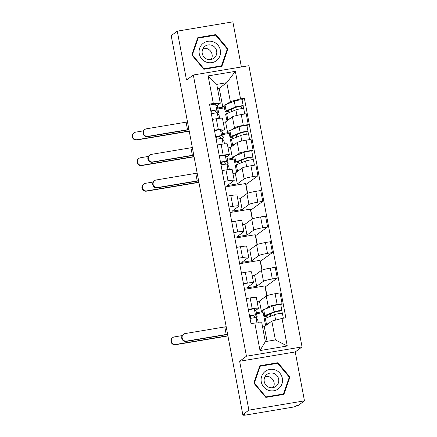 <?xml version="1.0" encoding="UTF-8"?>
<svg xmlns="http://www.w3.org/2000/svg" width="437" height="437" viewBox="0 0 437 437"><rect width="100%" height="100%" fill="white"/><g stroke="black" fill="none" stroke-linecap="round" stroke-linejoin="round"><path stroke-width="0.66" d="M241.388 66.959L232.861 21.85L177.269 31.153L171.189 35.648L242.803 414.642L248.877 410.141L304.474 400.838L295.237 351.949L302.043 346.907L248.91 65.703L193.318 75.006L246.452 356.21L239.64 361.252L248.877 410.141M304.474 400.838L298.395 405.339L296.772 405.607L295.827 406.312A3.354 0.339 169.3 0 1 291.976 407.306L246.107 414.981A3.354 0.339 169.3 0 1 243.42 415.15L243.305 414.555M177.269 31.153L186.506 80.042L193.318 75.006M243.376 414.544L243.475 415.068L244.425 414.369L242.803 414.642M265.445 308.964L268.302 306.85A7.719 0.776 -10.7 0 1 277.162 304.562L282.105 303.737L280.062 292.905L275.119 293.735A7.719 0.776 169.3 0 0 266.259 296.018L259.447 301.06L257.082 301.459M256.399 312.739L261.495 311.887L262.812 310.915M258.382 308.347L256.339 297.515A7.719 0.776 169.3 0 0 250.155 297.908L252.204 308.741A7.719 0.776 -10.7 0 1 258.382 308.347A7.719 0.776 -10.7 0 1 258.256 308.533L255.618 310.483M252.204 308.741L248.309 309.391M263.134 312.613L256.579 313.706M280.789 304.709L282.105 303.737M250.155 297.908L246.26 298.564M243.469 283.799L247.369 283.143A7.719 0.776 -10.7 0 1 253.547 282.75A7.719 0.776 -10.7 0 1 253.416 282.936L246.61 287.978L256.656 286.295L263.467 281.253A7.719 0.776 -10.7 0 1 272.327 278.97L277.271 278.14L275.223 267.313L270.285 268.138A7.719 0.776 169.3 0 0 261.419 270.427L254.613 275.468L252.247 275.862M266.745 295.762L264.882 285.913L244.512 289.321M265.09 287.016L277.271 278.14M253.547 282.75L251.504 271.923A7.719 0.776 169.3 0 0 245.321 272.317L241.426 272.967M238.635 258.201L242.53 257.551A7.719 0.776 -10.7 0 1 248.713 257.158A7.719 0.776 -10.7 0 1 248.582 257.344L241.77 262.38L251.821 260.703L258.633 255.661A7.719 0.776 -10.7 0 1 267.493 253.373L272.437 252.548L270.388 241.716L265.445 242.546A7.719 0.776 169.3 0 0 256.585 244.835L249.773 249.871L247.413 250.27M261.91 270.17L260.048 260.321L239.678 263.73M260.255 261.424L272.437 252.548M248.713 257.158L246.665 246.326A7.719 0.776 169.3 0 0 240.487 246.725L236.586 247.375M233.8 232.61L237.695 231.954A7.719 0.776 -10.7 0 1 243.873 231.561A7.719 0.776 -10.7 0 1 243.748 231.747L236.936 236.788L246.987 235.106L253.793 230.064A7.719 0.776 -10.7 0 1 262.653 227.781L267.597 226.95L265.554 216.124L260.61 216.949A7.719 0.776 169.3 0 0 251.75 219.237L244.939 224.279L242.573 224.673M257.071 244.573L255.213 234.729L234.844 238.138M255.421 235.827L267.597 226.95M243.873 231.561L241.83 220.734A7.719 0.776 169.3 0 0 235.647 221.127L231.752 221.778M228.961 207.012L232.861 206.362A7.719 0.776 -10.7 0 1 239.039 205.969A7.719 0.776 -10.7 0 1 238.908 206.155L232.102 211.197L242.147 209.514L248.959 204.472A7.719 0.776 -10.7 0 1 257.819 202.184L262.763 201.359L260.72 190.532L255.776 191.357A7.719 0.776 169.3 0 0 246.91 193.646L240.104 198.682L237.739 199.081M252.236 218.981L250.374 209.132L230.004 212.54M250.581 210.235L262.763 201.359M239.039 205.969L236.996 195.142A7.719 0.776 169.3 0 0 230.812 195.536L226.918 196.186M224.126 181.421L228.021 180.771A7.719 0.776 -10.7 0 1 234.205 180.372A7.719 0.776 -10.7 0 1 234.074 180.557L227.262 185.599L237.313 183.917L244.125 178.88A7.719 0.776 -10.7 0 1 252.985 176.592L257.928 175.767L255.88 164.935L250.936 165.765A7.719 0.776 169.3 0 0 242.076 168.048L235.264 173.09L232.905 173.484M247.402 193.389L245.539 183.54L225.17 186.949M245.747 184.643L257.928 175.767M234.205 180.372L232.156 169.545A7.719 0.776 169.3 0 0 225.978 169.938L222.078 170.594M236.428 155.403L239.285 153.283A7.719 0.776 -10.7 0 1 248.145 151L253.089 150.17L251.046 139.343L246.102 140.168A7.719 0.776 169.3 0 0 237.242 142.457L230.43 147.498L228.065 147.892M227.382 159.177L232.479 158.325L233.795 157.347M219.292 155.829L223.187 155.173A7.719 0.776 -10.7 0 1 229.37 154.78A7.719 0.776 -10.7 0 1 229.239 154.966L226.601 156.916M234.117 159.046L227.562 160.144M251.772 151.147L253.089 150.17M229.37 154.78L227.322 143.953A7.719 0.776 169.3 0 0 221.144 144.347L217.244 144.997M231.588 129.805L234.451 127.691A7.719 0.776 -10.7 0 1 243.311 125.403L248.254 124.578L246.211 113.746L241.268 114.576A7.719 0.776 169.3 0 0 232.408 116.865L225.596 121.901L223.231 122.3M222.548 133.585L227.639 132.728L228.961 131.755M214.452 130.231L218.353 129.581A7.719 0.776 -10.7 0 1 224.531 129.188A7.719 0.776 -10.7 0 1 224.4 129.374L221.767 131.324M229.283 133.454L222.728 134.547M246.932 125.556L248.254 124.578M224.531 129.188L222.488 118.356A7.719 0.776 169.3 0 0 216.304 118.749L212.409 119.405M227.639 132.728L225.596 121.901M232.479 158.325L230.43 147.498M237.313 183.917L235.264 173.09M242.147 209.514L240.104 198.682M246.987 235.106L244.939 224.279M251.821 260.703L249.773 249.871M256.656 286.295L254.613 275.468M261.495 311.887L259.447 301.06M271.825 321.075L282.034 318.436L287.246 346L260.015 350.556L254.804 322.992L261.779 322.752L265.341 341.619L275.392 339.942L271.825 321.075L264.281 326.658L262.566 326.942M267.056 341.335L264.281 326.658M217.708 107.988L222.804 107.136L219.237 88.269L226.781 82.686L216.736 84.368L220.297 103.236L213.327 103.476L209.52 104.11L250.996 323.631L254.804 322.992M213.327 103.476L208.121 75.912L235.346 71.357L240.558 98.92L230.348 101.553L226.781 82.686L235.346 71.357M282.034 318.436L285.842 317.797L244.365 98.281L240.558 98.92M302.043 346.907L246.452 356.21M295.237 351.949L239.64 361.252M259.851 365.742L253.81 383.085L265.833 397.402L283.892 394.382L289.933 377.038L277.91 362.715L259.851 365.742M197.846 37.609L191.81 54.953L203.833 69.275L221.892 66.255L227.928 48.911L215.911 34.589L197.846 37.609M219.237 88.269L217.528 88.558M222.804 107.136L224.121 106.158M226.754 104.214L230.348 101.553M220.297 103.236L216.932 105.727M242.098 99.958L244.365 98.281M245.987 184.6L247.626 193.296M250.822 210.197L252.466 218.888M255.656 235.789L257.3 244.485M260.496 261.386L262.134 270.077M265.33 286.978L266.974 295.669M270.175 313.93L270.612 316.246M224.443 107.857L217.894 108.955M241.164 160.368L241.601 162.679M236.324 134.771L236.761 137.087M231.49 109.179L231.927 111.495M287.246 346L275.392 339.942M260.015 350.556L265.341 341.619M216.736 84.368L208.121 75.912M276.96 363.42L277.91 362.715M289.157 377.612L289.933 377.038M214.96 35.288L215.911 34.589M227.158 49.479L227.928 48.911M227.65 334.436A8.472 0.852 -10.7 0 1 225.814 334.764L186.189 341.395A3.862 3.758 -126.5 0 1 183.179 334.518L183.573 334.223A3.862 3.758 53.5 0 0 186.583 341.1L226.213 334.469A6.293 0.634 169.3 0 0 227.606 334.218M226.213 334.469L224.787 326.925L185.157 333.557A3.862 3.758 53.5 0 0 183.573 334.223M254.465 317.748A7.888 0.792 169.3 0 0 255.044 317.317A7.888 0.792 169.3 0 0 255.017 317.273L253.329 315.388L249.56 316.022M250.811 318.349L250.33 315.793M255.836 317.704A10.067 1.016 169.3 0 0 257.185 316.912A10.067 1.016 169.3 0 0 257.158 316.852L255.465 314.973A4.195 0.421 169.3 0 0 249.505 315.738M257.185 316.912L256.071 311.007A10.067 1.016 169.3 0 0 256.038 310.947L254.345 309.068A4.195 0.421 169.3 0 0 248.391 309.833M258.311 322.872L257.715 319.704A10.067 1.016 169.3 0 0 257.683 319.644L255.989 317.765A4.195 0.421 169.3 0 0 250.035 318.524M224.787 326.925A6.293 0.634 169.3 0 0 226.18 326.674M227.934 335.949L175.395 344.738A3.862 3.758 -126.5 0 1 172.386 337.867L172.784 337.572A3.862 3.758 53.5 0 0 175.794 344.449L227.89 335.731M182.213 335.589L174.368 336.9A3.862 3.758 53.5 0 0 172.784 337.572M266.297 325.166A10.067 1.016 -10.7 0 1 265.461 324.926L264.341 319.021A10.067 1.016 -10.7 0 1 265.335 318.365L274.589 314.651A4.195 0.421 -10.7 0 1 279.188 313.558A4.195 0.421 -10.7 0 1 282.422 313.367L283.34 318.218M265.461 324.926A10.067 1.016 -10.7 0 1 266.455 324.27L268.755 323.347M267.657 314.946L267.854 315.984A7.888 0.792 -10.7 0 1 265.958 315.825A7.888 0.792 -10.7 0 1 266.739 315.312L275.993 311.597L279.751 310.98L280.166 313.411M267.854 315.984L266.231 316.437A10.067 1.016 -10.7 0 1 263.817 316.23A10.067 1.016 -10.7 0 1 264.811 315.574L274.065 311.86A4.195 0.421 -10.7 0 1 278.659 310.767A4.195 0.421 -10.7 0 1 281.898 310.576A4.195 0.421 -10.7 0 1 281.827 310.674L282.318 313.296M263.817 316.23L262.703 310.325A10.067 1.016 -10.7 0 1 263.697 309.669L272.95 305.955A4.195 0.421 -10.7 0 1 277.544 304.862A4.195 0.421 -10.7 0 1 280.778 304.671L281.898 310.576M279.702 310.947L281.827 310.674M278.822 388.46A10.909 10.625 53.5 0 0 279.926 373.247A10.909 10.625 53.5 0 0 264.795 371.75A10.909 10.625 53.5 0 0 263.691 386.964A10.909 10.625 53.5 0 0 278.822 388.46M276.25 386.095A7.467 7.276 53.5 0 0 277.151 375.858A7.467 7.276 53.5 0 0 266.646 374.656A7.467 7.276 53.5 0 0 265.745 384.888A7.467 7.276 53.5 0 0 276.25 386.095M265.068 376.547A7.467 7.276 -126.5 0 1 273.24 387.592M254.312 383.036L260.162 366.228L277.659 363.3L289.31 377.18L283.46 393.983L265.958 396.911L254.312 383.036L253.979 383.282M259.512 366.714L260.162 366.228M282.635 394.595L283.46 393.983M265.625 397.157L265.958 396.911M216.823 60.333A10.909 10.625 53.5 0 0 217.926 45.12A10.909 10.625 53.5 0 0 202.795 43.624A10.909 10.625 53.5 0 0 201.692 58.837A10.909 10.625 53.5 0 0 216.823 60.333M214.25 57.963A7.467 7.276 53.5 0 0 215.151 47.731A7.467 7.276 53.5 0 0 204.647 46.524A7.467 7.276 53.5 0 0 203.746 56.755A7.467 7.276 53.5 0 0 214.25 57.963M203.068 48.42A7.467 7.276 -126.5 0 1 211.24 59.465M192.313 54.904L198.163 38.101L215.66 35.173L227.306 49.048L221.455 65.85L203.959 68.778L192.313 54.904L191.974 55.149M197.508 38.582L198.163 38.101M220.63 66.462L221.455 65.85M203.626 69.03L203.959 68.778M198.633 180.869A8.472 0.852 -10.7 0 1 196.797 181.202L157.173 187.828A3.862 3.758 -126.5 0 1 154.163 180.956L154.556 180.661A3.862 3.758 53.5 0 0 157.566 187.539L197.196 180.907A6.293 0.634 169.3 0 0 198.589 180.656M197.196 180.907L195.771 173.358L156.14 179.989A3.862 3.758 53.5 0 0 154.556 180.661M225.448 164.181A7.888 0.792 169.3 0 0 226.027 163.755A7.888 0.792 169.3 0 0 226 163.706L224.312 161.827L220.543 162.46M221.799 164.787L221.313 162.225M226.819 164.137A10.067 1.016 169.3 0 0 228.169 163.345A10.067 1.016 169.3 0 0 228.141 163.291L226.448 161.406A4.195 0.421 169.3 0 0 220.488 162.171M228.169 163.345L227.054 157.44A10.067 1.016 169.3 0 0 227.022 157.386L225.334 155.501A4.195 0.421 169.3 0 0 219.374 156.266M228.666 166.082L229.31 169.474L228.698 166.136A10.067 1.016 169.3 0 0 228.666 166.082L226.972 164.197A4.195 0.421 169.3 0 0 221.018 164.962M195.771 173.358A6.293 0.634 169.3 0 0 197.163 173.107M198.917 182.382L146.379 191.177A3.862 3.758 -126.5 0 1 143.369 184.299L143.768 184.004A3.862 3.758 53.5 0 0 146.777 190.882L198.873 182.163M153.196 182.021L145.352 183.332A3.862 3.758 53.5 0 0 143.768 184.004M237.28 171.599A10.067 1.016 -10.7 0 1 236.444 171.359L235.33 165.454A10.067 1.016 -10.7 0 1 236.324 164.798L245.578 161.084A4.195 0.421 -10.7 0 1 250.172 159.991A4.195 0.421 -10.7 0 1 253.405 159.8L254.421 165.181M236.444 171.359A10.067 1.016 -10.7 0 1 237.438 170.703L239.738 169.78M238.64 161.379L238.837 162.422A7.888 0.792 -10.7 0 1 236.941 162.258A7.888 0.792 -10.7 0 1 237.723 161.745L246.976 158.03L250.734 157.418L251.149 159.849M238.837 162.422L237.215 162.87A10.067 1.016 -10.7 0 1 234.8 162.668A10.067 1.016 -10.7 0 1 235.794 162.007L245.048 158.298A4.195 0.421 -10.7 0 1 249.642 157.205A4.195 0.421 -10.7 0 1 252.881 157.009A4.195 0.421 -10.7 0 1 252.81 157.112L253.302 159.734M234.8 162.668L233.686 156.757A10.067 1.016 -10.7 0 1 234.68 156.102L243.933 152.387A4.195 0.421 -10.7 0 1 248.527 151.3A4.195 0.421 -10.7 0 1 251.761 151.104L252.881 157.009M250.685 157.386L252.81 157.112M193.793 155.277A8.472 0.852 -10.7 0 1 191.963 155.605L152.333 162.236A3.862 3.758 -126.5 0 1 149.323 155.359L149.722 155.064A3.862 3.758 53.5 0 0 152.732 161.941L192.362 155.31A6.293 0.634 169.3 0 0 193.755 155.064M192.362 155.31L190.936 147.766L151.306 154.398A3.862 3.758 53.5 0 0 149.722 155.064M220.614 138.589A7.888 0.792 169.3 0 0 221.188 138.158A7.888 0.792 169.3 0 0 221.166 138.114L219.472 136.229L215.709 136.863M216.96 139.19L216.479 136.634M221.985 138.545A10.067 1.016 169.3 0 0 223.334 137.753A10.067 1.016 169.3 0 0 223.302 137.699L221.614 135.814A4.195 0.421 169.3 0 0 215.654 136.579M223.334 137.753L222.22 131.848A10.067 1.016 169.3 0 0 222.187 131.788L220.494 129.909A4.195 0.421 169.3 0 0 214.534 130.674M223.831 140.485L224.471 143.882L223.859 140.545A10.067 1.016 169.3 0 0 223.831 140.485L222.138 138.605A4.195 0.421 169.3 0 0 216.178 139.365M190.936 147.766A6.293 0.634 169.3 0 0 192.329 147.515M194.083 156.79L141.544 165.579A3.862 3.758 -126.5 0 1 138.534 158.707L138.933 158.412A3.862 3.758 53.5 0 0 141.938 165.29L194.039 156.572M148.356 156.43L140.512 157.741A3.862 3.758 53.5 0 0 138.933 158.412M232.446 146.007A10.067 1.016 -10.7 0 1 231.605 145.767L230.49 139.862A10.067 1.016 -10.7 0 1 231.484 139.206L240.738 135.492A4.195 0.421 -10.7 0 1 245.332 134.399A4.195 0.421 -10.7 0 1 248.571 134.208L249.587 139.583M231.605 145.767A10.067 1.016 -10.7 0 1 232.604 145.111L234.904 144.188M233.8 135.787L233.997 136.825A7.888 0.792 -10.7 0 1 232.107 136.666A7.888 0.792 -10.7 0 1 232.888 136.153L242.142 132.438L245.9 131.821L246.315 134.252M233.997 136.825L232.38 137.278A10.067 1.016 -10.7 0 1 229.966 137.071A10.067 1.016 -10.7 0 1 230.96 136.415L240.213 132.701A4.195 0.421 -10.7 0 1 244.807 131.608A4.195 0.421 -10.7 0 1 248.041 131.417A4.195 0.421 -10.7 0 1 247.97 131.521L248.467 134.137M229.966 137.071L228.846 131.166A10.067 1.016 -10.7 0 1 229.84 130.51L239.094 126.796A4.195 0.421 -10.7 0 1 243.693 125.703A4.195 0.421 -10.7 0 1 246.927 125.512L248.041 131.417M245.851 131.788L247.97 131.521M188.959 129.685A8.472 0.852 -10.7 0 1 187.129 130.013L147.498 136.644A3.862 3.758 -126.5 0 1 144.489 129.767L144.887 129.472A3.862 3.758 53.5 0 0 147.897 136.349L187.522 129.718A6.293 0.634 169.3 0 0 188.921 129.467M187.522 129.718L186.096 122.169L146.471 128.8A3.862 3.758 53.5 0 0 144.887 129.472M215.774 112.992A7.888 0.792 169.3 0 0 216.353 112.566A7.888 0.792 169.3 0 0 216.331 112.522L214.638 110.637L210.869 111.271M212.125 113.598L211.639 111.036M217.151 112.954A10.067 1.016 169.3 0 0 218.5 112.162A10.067 1.016 169.3 0 0 218.467 112.101L216.774 110.222A4.195 0.421 169.3 0 0 210.814 110.982M218.5 112.162L217.38 106.251A10.067 1.016 169.3 0 0 217.353 106.196L215.66 104.312A4.195 0.421 169.3 0 0 209.7 105.077M218.997 114.893L219.636 118.29L219.024 114.947A10.067 1.016 169.3 0 0 218.997 114.893L217.304 113.008A4.195 0.421 169.3 0 0 211.344 113.773M186.096 122.169A6.293 0.634 169.3 0 0 187.489 121.923M189.243 131.198L136.705 139.987A3.862 3.758 -126.5 0 1 133.7 133.11L134.093 132.815A3.862 3.758 53.5 0 0 137.103 139.693L189.205 130.974M143.522 130.832L135.678 132.149A3.862 3.758 53.5 0 0 134.093 132.815M227.606 120.41A10.067 1.016 -10.7 0 1 226.77 120.175L225.656 114.265A10.067 1.016 -10.7 0 1 226.65 113.609L235.904 109.895A4.195 0.421 -10.7 0 1 240.497 108.808A4.195 0.421 -10.7 0 1 243.731 108.611L244.753 113.991M226.77 120.175A10.067 1.016 -10.7 0 1 227.764 119.514L230.064 118.591M228.966 110.19L229.163 111.233A7.888 0.792 -10.7 0 1 227.273 111.074A7.888 0.792 -10.7 0 1 228.048 110.556L237.302 106.847L241.066 106.229L241.481 108.66M229.163 111.233L227.54 111.681A10.067 1.016 -10.7 0 1 225.126 111.479A10.067 1.016 -10.7 0 1 226.12 110.823L235.374 107.109A4.195 0.421 -10.7 0 1 239.973 106.016A4.195 0.421 -10.7 0 1 243.207 105.825A4.195 0.421 -10.7 0 1 243.136 105.923L243.633 108.545M225.126 111.479L224.012 105.574A10.067 1.016 -10.7 0 1 225.006 104.913L234.259 101.204A4.195 0.421 -10.7 0 1 238.853 100.111A4.195 0.421 -10.7 0 1 242.093 99.915L243.207 105.825M241.016 106.196L243.136 105.923M232.408 116.865L234.451 127.691M237.242 142.457L239.285 153.283M242.076 168.048L244.125 178.88M246.91 193.646L248.959 204.472M251.75 219.237L253.793 230.064M256.585 244.835L258.633 255.661M261.419 270.427L263.467 281.253M266.259 296.018L268.302 306.85M221.144 144.347L223.187 155.173M225.978 169.938L228.021 180.771M230.812 195.536L232.861 206.362M235.647 221.127L237.695 231.954M240.487 246.725L242.53 257.551M245.321 272.317L247.369 283.143M216.304 118.749L218.353 129.581M246.102 140.168L248.145 151M250.936 165.765L252.985 176.592M255.776 191.357L257.819 202.184M260.61 216.949L262.653 227.781M265.445 242.546L267.493 253.373M270.285 268.138L272.327 278.97M275.119 293.735L277.162 304.562M241.268 114.576L243.311 125.403M186.583 341.1L186.189 341.395M257.158 316.852L256.038 310.947M255.465 314.973L254.345 309.068M258.294 322.872L257.683 319.644M256.967 322.921L255.989 317.765M175.794 344.449L175.395 344.738M265.335 318.365L266.455 324.27M274.589 314.651L275.621 320.092M263.697 309.669L264.811 315.574M272.95 305.955L274.065 311.86M157.566 187.539L157.173 187.828M228.141 163.291L227.022 157.386M226.448 161.406L225.334 155.501M227.999 169.632L226.972 164.197M146.777 190.882L146.379 191.177M236.324 164.798L237.438 170.703M245.578 161.084L246.621 166.617M234.68 156.102L235.794 162.007M243.933 152.387L245.048 158.298M152.732 161.941L152.333 162.236M223.302 137.699L222.187 131.788M221.614 135.814L220.494 129.909M223.165 144.041L222.138 138.605M141.938 165.29L141.544 165.579M231.484 139.206L232.604 145.111M240.738 135.492L241.787 141.025M229.84 130.51L230.96 136.415M239.094 126.796L240.213 132.701M147.897 136.349L147.498 136.644M218.467 112.101L217.353 106.196M216.774 110.222L215.66 104.312M218.331 118.443L217.304 113.008M137.103 139.693L136.705 139.987M226.65 113.609L227.764 119.514M235.904 109.895L236.947 115.428M225.006 104.913L226.12 110.823M234.259 101.204L235.374 107.109"/></g></svg>
